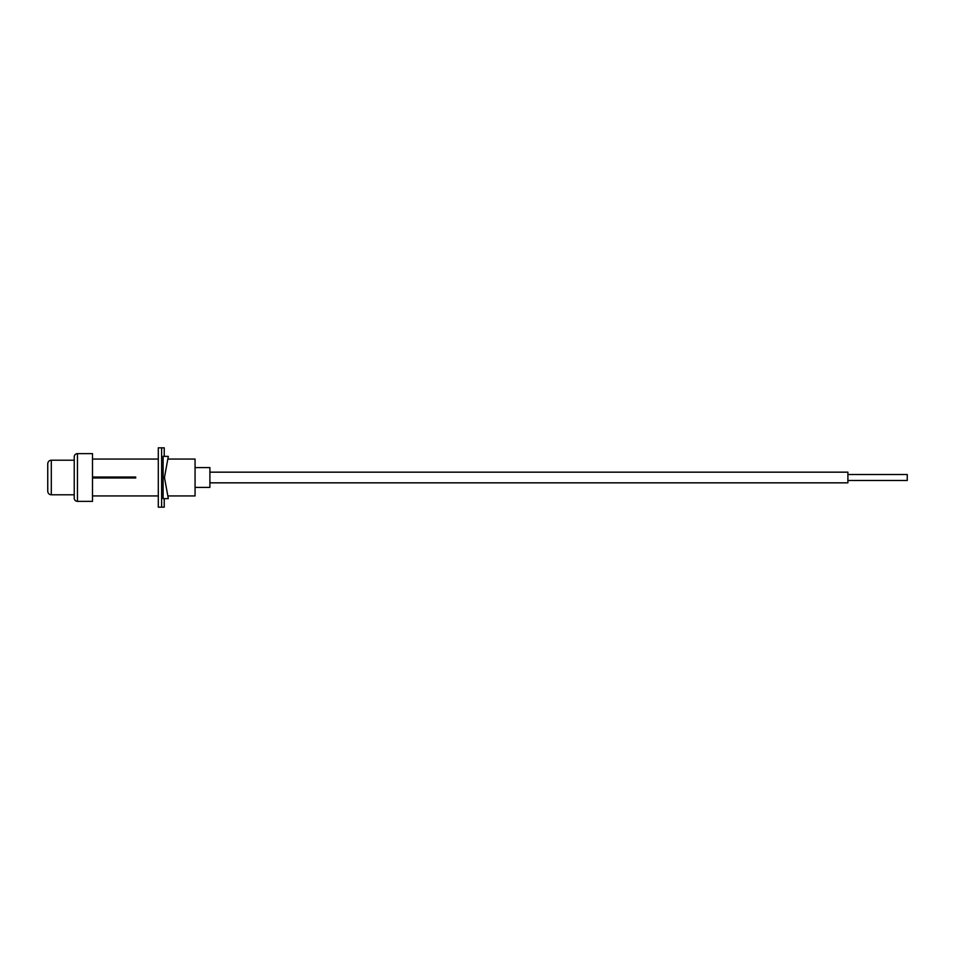 <?xml version="1.0" encoding="UTF-8"?>
<svg xmlns="http://www.w3.org/2000/svg" width="955" height="955" viewBox="0 0 955 955"><rect width="100%" height="100%" fill="white"/><g stroke="black" fill="none" stroke-linecap="round" stroke-linejoin="round"><path stroke-width="1.43" d="M164.463 477.5L168.319 498.629L163.114 498.629L163.114 456.371L168.319 456.371L164.463 477.5M161.634 447.823L161.634 507.177L158.303 507.177L158.303 447.823L164.236 447.823L164.236 456.371M164.236 498.629L164.236 507.177L161.634 507.177M77.451 501.363L92.504 501.363L92.504 453.637L77.451 453.637A3.199 3.199 0 0 0 74.239 456.848L74.239 498.152A3.199 3.199 0 0 0 77.451 501.363L77.451 453.637M167.829 495.943L195.059 495.943L195.059 459.057L167.829 459.057M92.504 477.011L135.706 477.011L135.706 477.989L92.504 477.989M195.059 467.592L209.897 467.592L209.897 487.408L195.059 487.408M135.706 477.5L92.504 477.5M47.75 472.474L47.75 463.76C47.965 461.599 49.147 460.406 51.307 460.203L51.307 494.797C49.147 494.595 47.965 493.401 47.75 491.24L47.75 472.474M847.897 480.472L907.25 480.472L907.25 474.528L847.897 474.528M209.897 482.836L847.897 482.836L847.897 472.164L209.897 472.164M158.303 495.943L92.504 495.943M158.303 459.057L92.504 459.057M74.239 460.203L51.307 460.203M74.239 494.797L51.307 494.797"/></g></svg>
